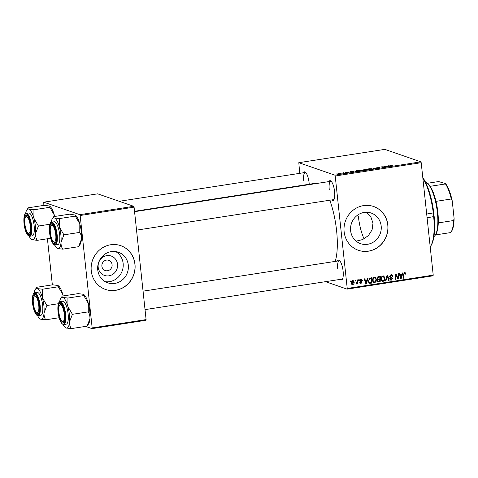 <?xml version="1.0" encoding="UTF-8"?>
<svg xmlns="http://www.w3.org/2000/svg" width="478" height="478" viewBox="0 0 478 478"><rect width="100%" height="100%" fill="white"/><g stroke="black" fill="none" stroke-linecap="round" stroke-linejoin="round"><path stroke-width="0.72" d="M117.534 264.232A10.259 9.674 -70.9 0 1 108.936 275.818A10.259 9.674 -70.9 0 1 98.181 267.226A10.259 9.674 -70.9 0 1 106.779 255.64A10.259 9.674 -70.9 0 1 117.534 264.232M101.892 266.222A5.407 5.097 109.1 0 0 105.226 270.542A5.407 5.097 109.1 0 0 112.091 264.639A5.407 5.097 109.1 0 0 108.757 260.319A5.407 5.097 109.1 0 0 101.892 266.222M97.751 269.885A16.198 15.266 109.1 0 0 107.735 282.827A16.198 15.266 109.1 0 0 128.301 265.153A16.198 15.266 109.1 0 0 118.317 252.211A16.198 15.266 109.1 0 0 97.751 269.885M105.238 281.685A16.198 15.266 109.1 0 0 123.133 263.366A16.198 15.266 109.1 0 0 115.652 251.565M91.262 270.936A23.183 21.851 109.1 0 0 105.548 289.459A23.183 21.851 109.1 0 0 134.987 264.167A23.183 21.851 109.1 0 0 120.701 245.644A23.183 21.851 109.1 0 0 91.262 270.936M105.501 289.441A23.183 21.851 109.1 0 0 134.892 264.131A23.183 21.851 109.1 0 0 120.653 245.626M366.495 212.262L370.898 217.048L372.983 223.16L372.081 229.918L368.335 235.636L362.647 239.568L356.122 241.145M381.175 225.992A16.198 15.266 -70.9 0 1 360.609 243.666A16.198 15.266 -70.9 0 1 350.625 230.725A16.198 15.266 -70.9 0 1 371.191 213.051A16.198 15.266 -70.9 0 1 381.175 225.992M344.136 231.776A23.183 21.851 109.1 0 0 358.422 250.299A23.183 21.851 109.1 0 0 387.861 225.007A23.183 21.851 109.1 0 0 373.575 206.484A23.183 21.851 109.1 0 0 344.136 231.776M358.375 250.287A23.183 21.851 109.1 0 0 387.766 224.971A23.183 21.851 109.1 0 0 373.527 206.466M303.381 172.779A10.044 2.999 81.2 0 1 305.412 172.194A10.044 2.999 81.2 0 1 309.111 182.859A10.044 2.999 81.2 0 1 309.23 184.245M328.882 181.592A10.044 2.999 81.2 0 1 330.907 181.007A10.044 2.999 81.2 0 1 334.612 191.678A10.044 2.999 81.2 0 1 333.829 199.864A10.044 2.999 81.2 0 1 331.72 199.918M136.535 230.145L333.59 199.631A9.273 2.772 -98.8 0 0 334.092 199.374M337.372 261.066A10.044 2.999 81.2 0 1 339.404 260.48A10.044 2.999 81.2 0 1 343.102 271.146A10.044 2.999 81.2 0 1 342.32 279.337A10.044 2.999 81.2 0 1 340.211 279.391M145.031 309.619L342.081 279.104A9.273 2.772 -98.8 0 0 342.583 278.847M134.521 211.294L316.317 183.146A43.271 12.924 81.2 0 1 318.085 183.265M329.778 200.222A43.271 12.924 81.2 0 1 336.59 230.629A43.271 12.924 81.2 0 1 335.239 261.394M335.209 176.006L334.887 175.163L420.879 161.845L421.202 162.693L335.209 176.006L347.231 288.455L433.223 275.137L433.056 275.812L347.064 289.13L325.5 281.667M334.887 175.163L298.81 162.687L299.712 173.347M359.432 170.748C358.882 170.562 359.295 170.335 360.663 170.06L363.155 170.043L363.214 170.413L359.217 170.586M363.196 170.425L363.155 170.043L363.214 170.413M353.559 171.405L354.294 171.058L353.63 172.014L352.985 172.116L350.577 171.632L353.559 171.405L353.624 172.014M390.018 165.752L392.319 165.424L390.956 165.472L390.58 165.693L391.177 166.201L390.64 166.284L389.97 165.687M390.956 165.472L390.64 166.284M376.234 167.903L379.49 167.437L376.748 167.814L379.681 167.766L378.707 168.142L376.688 168.19L379.162 167.85L376.144 167.838M372.697 169.063L373.216 168.131L373.892 168.023L376.377 168.495L373.712 168.172L373.264 168.973L372.697 169.063M367.911 169.433C367.361 169.248 367.773 169.021 369.147 168.746L371.633 168.734L371.693 169.098L367.696 169.272M371.675 169.11L371.633 168.734L371.693 169.098M336.524 173.932L337.068 173.849L336.524 173.932M420.879 161.845L384.802 149.375L298.81 162.687M363.698 169.869L366.68 169.14L367.522 169.863L365.485 170.168L363.609 169.798M364.391 170.144L364.714 170.192M388.471 165.997L389.206 165.651L388.542 166.607L387.897 166.708L385.489 166.23L388.471 165.997L388.536 166.613M384.921 166.84L384.426 166.392L384.963 166.308L385.8 167.037L382.334 166.846L383.069 167.455L382.531 167.539L381.689 166.816L384.921 166.84M348.916 172.456L346.281 172.468L348.856 172.098L346.795 172.385L348.97 172.397M347.303 172.205L346.807 172.504M348.026 172.66L348.402 172.439M355.297 171.411L355.913 170.831L358.201 170.455L359.044 171.178L355.076 171.244M338.012 173.956C337.564 173.813 337.856 173.639 338.896 173.43L340.653 173.406C341.137 173.55 340.838 173.729 339.762 173.944L337.827 173.825M341.423 173.173L341.967 173.09L341.423 173.173M343.574 172.964L343.347 172.755L343.885 172.672L344.501 173.197L342.857 173.442L343.574 172.964L343.192 173.412M345.002 172.618L345.546 172.534L345.002 172.618M358.691 279.726L359.217 279.642L359.187 280.419L358.649 280.508L358.691 279.726M355.112 280.281L355.638 280.198L355.614 280.974L355.07 281.058L355.112 280.281M374.483 277.21L375.212 277.27L376.485 279.242L376.037 281.703L374.609 282.737L373.88 282.683L372.595 280.646C372.404 278.955 373.031 277.814 374.483 277.21M367.522 278.357L368.102 278.268L366.297 283.956L365.652 284.057L364.385 278.847L364.917 278.764L365.24 280.186L367.05 279.905L367.522 278.357M377.925 281.942L377.339 280.933L377.901 279.522L377.148 278.549L378.439 276.666L380.482 276.35L380.189 281.805L378.032 281.984M387.019 275.34L387.7 275.232L389.05 280.431L388.512 280.514L387.353 276.057L385.931 280.915L385.364 281.004L387.019 275.34M404.794 273.153L404.585 272.55L405.774 273.559L405.78 274.049L405.26 274.199L404.639 273.171L404.053 274.282L403.844 278.142L403.307 278.226L403.522 274.229L404.609 272.544L405.147 272.579M403.922 272.854L404.896 273.189L403.916 272.92M398.234 273.601L398.772 273.518L398.467 278.973L397.905 279.062L395.963 274.772L395.736 279.397L395.198 279.481L395.491 274.025L396.053 273.942L398.007 278.22L398.234 273.601M421.202 162.693L433.223 275.137M402.44 272.95L403.014 272.86L401.209 278.549L400.564 278.65L399.297 273.44L399.829 273.356L400.158 274.778L401.968 274.497L402.44 272.95M392.181 275.567L391.183 275.256L390.245 276.308L392.635 278.513L391.357 280.144L390.61 280.096L389.695 278.716L390.221 278.578L391.309 279.522L392.109 278.626L389.719 276.439L391.153 274.629L392.008 274.677L392.928 276.182L392.402 276.332L392.181 275.567L390.825 274.958M389.755 279.116L391.309 279.522M382.968 275.896L383.691 275.955L384.963 277.927L384.515 280.389L383.087 281.423L382.358 281.369L381.074 279.331C380.882 277.64 381.516 276.499 382.968 275.896M362.396 280.413L361.882 280.634L361.021 279.785L360.388 280.49L362.103 282.08L361.111 283.352L360.46 283.311L359.779 282.367L360.298 282.217L361.087 282.868L361.583 282.247L359.862 280.616L360.992 279.301L361.661 279.337L362.396 280.413L361.78 280.198M360.418 279.475L361.392 279.815L360.334 279.552M359.755 282.504L361.087 282.868M369.327 283.191L369.781 283.346L368.43 281.411L369.691 278.154L372.004 277.664L371.711 283.119L369.548 283.293M352.716 280.58L354.144 281.924C354.335 283.269 353.863 284.177 352.728 284.649L351.318 283.227C351.145 281.936 351.611 281.052 352.716 280.58L353.278 280.622M352.316 284.105L351.754 284.314L352.728 284.649L352.19 284.613M357.156 279.965L357.693 279.881L357.478 283.848L356.941 283.932L356.988 283.107L356.224 284.111L355.847 284.028L357.048 281.554L357.156 279.965M355.859 283.986L356.224 284.111L355.847 284.028M350.207 281.04L350.738 280.956L350.709 281.733L350.165 281.817L350.207 281.04M80.155 215.5L79.826 214.658L133.756 206.311L134.079 207.153L80.155 215.5L92.17 327.95L146.095 319.597L145.933 320.272L92.009 328.625L85.58 326.402M133.756 206.311L97.673 193.835L43.749 202.182L43.857 205.385M47.424 238.761L52.347 284.858M79.826 214.658L43.749 202.182M134.079 207.153L146.095 319.597M92.009 328.625L92.17 327.95M347.064 289.13L347.231 288.455M305.806 172.576A9.273 2.772 -98.8 0 0 305.251 172.486A9.273 2.772 -98.8 0 0 303.745 180.642M331.308 181.395A9.273 2.772 -98.8 0 0 330.752 181.305A9.273 2.772 -98.8 0 0 329.246 189.455M339.798 260.869A9.273 2.772 -98.8 0 0 339.243 260.773A9.273 2.772 -98.8 0 0 337.737 268.929M397.744 278.722L398.467 278.973M395.461 274.599L395.963 274.772M395.384 276.015L395.921 276.2M395.216 279.218L395.736 279.397M396.716 276.583L397.439 276.834M397.403 278.011L398.007 278.22M401.383 274.587L401.257 274.999M400.474 278.292L401.209 278.549M399.572 274.581L400.158 274.778M400.361 277.82L400.899 278.005L401.741 275.167L399.674 274.999M399.722 275.191L400.295 275.388L400.899 278.005M401.741 275.167L400.295 275.388M405.099 273.32L405.774 273.559M405.266 273.87L405.78 274.049M403.318 277.963L403.844 278.142M391.458 274.599L391.852 275.316M392.36 275.991L392.928 276.182M391.207 275.232L390.209 274.922M390.335 274.964L391.183 275.256M389.713 276.123L390.245 276.308M389.731 276.505L390.43 276.75M389.456 276.415L391.912 277.443M390.938 277.103L391.661 278.172M391.978 278.286L392.635 278.513M391.1 279.534L390.383 279.809L391.357 280.144M388.435 280.222L389.05 280.431M386.863 275.89L387.353 276.057M385.435 280.741L385.931 280.915M383.171 275.878L383.768 276.708M384.39 277.73L384.963 277.927M383.954 280.192L384.515 280.389M382.836 280.813L382.113 281.088L383.087 281.423M381.295 280.287L383.039 280.801L384.055 280.042L384.432 277.981L382.992 276.523C381.898 277.055 381.432 277.987 381.611 279.307L383.039 280.801M382.167 276.236L383.493 276.565L382.257 276.176M381.056 279.116L381.611 279.307M379.484 276.505L379.46 276.917M379.347 278.985L379.329 279.391M379.221 281.321L380.189 281.805M379.215 281.464L377.196 281.691M377.142 278.298L378.05 279.068L379.813 278.913L379.914 277.073L378.94 276.732L377.423 276.995M377.327 280.64L378.779 281.393L379.687 281.249L379.777 279.552L377.632 279.409M377.267 281.064L378.779 281.393M377.566 279.857L378.08 280.036L377.865 280.825M379.777 279.552L378.08 280.036M377.644 277.073L378.397 277.336L377.68 278.483M379.914 277.073L378.397 277.336M361.81 280.281L362.408 280.484M359.868 280.311L360.388 280.49M359.856 280.574L360.531 280.807M359.558 280.472L361.129 281.745M361.374 281.829L362.103 282.08M360.663 282.821L360.137 283.018L361.111 283.352M361.117 279.283L361.38 279.809M366.471 279.994L366.339 280.407M365.562 283.699L366.297 283.956M364.66 279.983L365.24 280.186M365.449 283.227L365.987 283.412L366.829 280.574L364.762 280.407M364.81 280.598L365.383 280.795L365.987 283.412M366.829 280.574L365.383 280.795M371.006 277.82L370.982 278.226M370.743 282.635L371.711 283.119M370.737 282.779L368.807 283.006M368.413 281.172L369.757 282.695L371.209 282.564L371.436 278.387L369.649 278.178M368.711 282.337L369.757 282.695M369.775 278.154L370.755 278.489C369.363 278.847 368.765 279.803 368.962 281.363M371.436 278.387L370.755 278.489M374.692 277.192L375.29 278.023M375.911 279.038L376.485 279.242M375.475 281.506L376.037 281.703M374.358 282.128L373.635 282.402L374.609 282.737M372.816 281.602L374.561 282.116L375.577 281.357L375.953 279.295L374.513 277.838C373.42 278.369 372.954 279.295 373.127 280.622L374.561 282.116M373.688 277.551L375.015 277.879L373.778 277.491M372.577 280.431L373.127 280.622M352.752 280.574L353.057 281.088L351.85 283.149L352.698 284.165L353.618 282.068L352.119 280.843M353.559 281.727L354.144 281.924M351.444 283.801L352.698 284.165M351.3 282.958L351.85 283.149M355.082 280.795L355.614 280.974M356.958 283.663L357.478 283.848M358.661 280.239L359.187 280.419M350.183 281.554L350.709 281.733M366.745 169.738L366.68 169.14M366.889 169.863L364.917 170.054L366.901 169.959M366.524 169.553L364.236 169.786L366.536 169.654M364.248 169.917L364.732 169.547M371.161 169.284L371.095 168.812L369.309 168.824C368.287 169.039 368.006 169.218 368.46 169.361L370.253 169.355L371.095 168.812M373.3 168.919L373.216 168.131M388.704 166.386L388.632 165.741M388.184 166.398L386.935 166.338L388.208 166.661M388.435 166.625L388.381 166.111M385.029 166.924L384.963 166.308M382.394 167.419L382.334 166.846M382.639 167.521L382.591 167.031M382.316 167.354L382.251 166.732M353.786 171.787L353.72 171.148M353.266 171.805L352.023 171.745L353.296 172.068M353.523 172.032L353.469 171.518M358.261 171.052L358.201 170.455M358.41 171.178L357.759 170.622L357.078 170.73C355.716 170.963 355.303 171.16 355.841 171.327L358.416 171.273M362.683 170.598L362.617 170.126L360.824 170.138C359.809 170.353 359.522 170.532 359.982 170.67L361.774 170.664L362.617 170.126M339.631 173.884L340.139 173.496L338.538 173.873L339.643 173.962M340.318 173.837L340.139 173.496M343.951 173.269L343.885 172.672M430.194 246.821A38.634 11.544 -98.8 0 0 430.505 246.385A38.634 11.544 -98.8 0 0 433.689 216.755L434.173 216.534A1.93 0.58 81.2 0 1 433.504 214.52A1.93 0.58 81.2 0 1 433.779 212.835L433.289 213.015A38.634 11.544 -98.8 0 0 422.851 178.127M427.093 217.777L434.173 216.534A37.864 11.311 81.2 0 1 431.048 245.555L430.505 246.385M358.321 216.032A27.82 8.311 -98.8 0 0 364.051 238.863M426.693 214.036L433.779 212.835A37.864 11.311 81.2 0 0 422.791 177.529M51.116 222.401A15.553 4.649 81.2 0 1 52.281 218.864A15.553 4.649 81.2 0 1 54.343 217.944A15.553 4.649 -98.8 0 1 59.409 227.062A15.553 4.649 81.2 0 1 60.879 234.931A15.553 4.649 81.2 0 1 61.041 242.352L63.909 234.841L59.409 227.062L59.445 218.571L54.343 217.944C53.428 217.586 53.243 217.143 53.775 216.612L69.645 214.156L75.351 215.094L75.309 216.116L79.814 223.901L79.778 232.386L63.909 234.841M56.231 234.782A10.044 2.999 81.2 0 1 55.448 242.973A10.044 2.999 81.2 0 1 49.891 232.595A10.044 2.999 81.2 0 1 52.526 224.116A10.044 2.999 81.2 0 1 56.231 234.782M53.883 242.017A9.273 2.772 -98.8 0 0 55.209 242.74A9.273 2.772 -98.8 0 0 55.711 242.483A9.273 2.772 81.2 0 1 55.209 242.74A9.273 2.772 81.2 0 1 54.283 242.412L53.512 241.784A8.502 2.539 -98.8 0 0 55.83 235.594A8.502 2.539 -98.8 0 0 53.859 227.355A8.502 2.539 -98.8 0 0 51.038 225.831A8.502 2.539 -98.8 0 0 50.292 231.782A8.502 2.539 -98.8 0 0 53.512 241.784M59.631 234.501A11.591 3.466 -98.8 0 0 54.199 221.78L51.726 222.168A11.591 3.466 81.2 0 1 57.157 234.883A11.591 3.466 81.2 0 1 55.275 245.077L57.748 244.688A11.591 3.466 -98.8 0 0 59.631 234.501M75.309 216.116L59.445 218.571M79.778 232.386C81.009 234.393 81.565 236.664 81.445 239.191L78.577 246.702L62.714 249.157C61.483 247.15 60.921 244.879 61.041 242.352A15.553 4.649 81.2 0 1 57.611 248.53L62.714 249.157M78.577 246.702L80.077 244.449A15.553 4.649 81.2 0 0 81.445 239.191A15.553 4.649 81.2 0 0 79.814 223.901A15.553 4.649 81.2 0 0 75.56 215.255L75.351 215.094M56.798 248.058L57.611 248.53A15.553 4.649 81.2 0 1 56.798 248.058A15.553 4.649 81.2 0 1 54.617 245.035M52.281 218.864L53.775 216.612M51.038 225.831L51.582 225.007A9.273 2.772 81.2 0 1 52.371 224.409A9.273 2.772 81.2 0 1 52.927 224.505A9.273 2.772 -98.8 0 0 52.371 224.409A9.273 2.772 -98.8 0 0 51.325 225.496M30.12 224.809A8.502 2.539 -98.8 0 0 25.543 217.018A8.502 2.539 -98.8 0 0 25.005 224.935A8.502 2.539 -98.8 0 0 28.011 232.971A8.502 2.539 -98.8 0 0 30.12 224.809M25.543 217.018L26.087 216.187A9.273 2.772 81.2 0 1 26.87 215.596A9.273 2.772 81.2 0 1 27.425 215.686A9.273 2.772 -98.8 0 0 26.87 215.596A9.273 2.772 -98.8 0 0 25.824 216.683M28.381 233.204A9.273 2.772 -98.8 0 0 29.708 233.921A9.273 2.772 -98.8 0 0 30.21 233.67A9.273 2.772 81.2 0 1 29.708 233.921A9.273 2.772 81.2 0 1 28.782 233.593L28.011 232.971M25.615 213.588A15.553 4.649 81.2 0 1 26.78 210.045A15.553 4.649 81.2 0 1 28.841 209.131A15.553 4.649 -98.8 0 1 33.908 218.243A15.553 4.649 81.2 0 1 35.384 226.118A15.553 4.649 81.2 0 1 35.545 233.533L38.413 226.028L33.908 218.243L33.944 209.758L28.841 209.131C27.933 208.767 27.742 208.324 28.28 207.799L44.143 205.343L49.246 205.97L49.855 206.275L49.814 207.303L54.313 215.082L54.623 216.486M30.729 225.969A10.044 2.999 81.2 0 1 29.953 234.154A10.044 2.999 81.2 0 1 24.39 223.776A10.044 2.999 81.2 0 1 27.031 215.297A10.044 2.999 81.2 0 1 30.729 225.969M34.135 225.682A11.591 3.466 -98.8 0 0 28.704 212.967L26.224 213.349A11.591 3.466 81.2 0 1 31.656 226.07A11.591 3.466 81.2 0 1 29.773 236.257L32.253 235.875A11.591 3.466 -98.8 0 0 34.135 225.682M49.814 207.303L33.944 209.758M49.927 224.242L38.413 226.028M37.212 240.338C35.981 238.331 35.426 236.06 35.545 233.533A15.553 4.649 81.2 0 1 32.11 239.711L37.212 240.338L50.626 238.265M31.297 239.239L32.11 239.711A15.553 4.649 81.2 0 1 31.297 239.239A15.553 4.649 81.2 0 1 29.122 236.216M26.78 210.045L28.28 207.799M49.855 206.275L50.059 206.442A15.553 4.649 81.2 0 1 54.313 215.082A15.553 4.649 81.2 0 1 54.671 216.474M58.997 313.221A8.502 2.539 -98.8 0 0 62.003 321.258A8.502 2.539 -98.8 0 0 64.112 313.096A8.502 2.539 -98.8 0 0 59.535 305.305A8.502 2.539 -98.8 0 0 58.997 313.221M62.379 321.491A9.273 2.772 -98.8 0 0 63.699 322.208A9.273 2.772 -98.8 0 0 64.201 321.957A9.273 2.772 81.2 0 1 63.699 322.208A9.273 2.772 81.2 0 1 62.773 321.885L62.003 321.258M59.535 305.305L60.079 304.474A9.273 2.772 81.2 0 1 60.861 303.883A9.273 2.772 81.2 0 1 61.417 303.972A9.273 2.772 -98.8 0 0 60.861 303.883A9.273 2.772 -98.8 0 0 59.816 304.97M83.805 295.589L88.305 303.375A15.553 4.649 81.2 0 1 89.78 311.244A15.553 4.649 81.2 0 1 89.942 318.665L87.074 326.169L71.204 328.625C69.973 326.617 69.418 324.353 69.537 321.825L72.405 314.315L67.9 306.529L67.936 298.045L62.833 297.418C61.925 297.059 61.734 296.611 62.271 296.085L78.135 293.629L83.238 294.257L83.847 294.562L83.805 295.589L67.936 298.045M83.847 294.562L84.05 294.729A15.553 4.649 81.2 0 1 88.305 303.375L88.269 311.859C89.5 313.867 90.061 316.137 89.942 318.665A15.553 4.649 81.2 0 1 88.573 323.923L87.074 326.169M58.388 312.062A10.044 2.999 81.2 0 1 61.023 303.59A10.044 2.999 81.2 0 1 64.721 314.255A10.044 2.999 81.2 0 1 63.944 322.447A10.044 2.999 81.2 0 1 58.388 312.062M63.765 324.544L66.245 324.162A11.591 3.466 -98.8 0 0 68.127 313.974A11.591 3.466 -98.8 0 0 62.696 301.254L60.216 301.636A11.591 3.466 81.2 0 1 65.647 314.357A11.591 3.466 81.2 0 1 63.765 324.544L62.355 324.108L59.971 320.302L58.017 311.925C57.82 304.641 58.555 301.212 60.216 301.636M59.607 301.875A15.553 4.649 81.2 0 1 60.772 298.332L62.271 296.085M88.269 311.859L72.405 314.315M63.114 324.502A15.553 4.649 -98.8 0 0 65.295 327.526L66.101 327.998L71.204 328.625M60.772 298.332A15.553 4.649 81.2 0 1 62.833 297.418A15.553 4.649 81.2 0 1 67.9 306.529A15.553 4.649 81.2 0 1 69.537 321.825A15.553 4.649 81.2 0 1 66.101 327.998A15.553 4.649 -98.8 0 1 65.295 327.526M33.287 302.437A8.502 2.539 -98.8 0 0 36.507 312.445A8.502 2.539 -98.8 0 0 38.826 306.249A8.502 2.539 -98.8 0 0 36.848 298.009A8.502 2.539 -98.8 0 0 34.034 296.485A8.502 2.539 -98.8 0 0 33.287 302.437M36.878 312.672A9.273 2.772 -98.8 0 0 38.204 313.395A9.273 2.772 -98.8 0 0 38.706 313.138A9.273 2.772 81.2 0 1 38.204 313.395A9.273 2.772 81.2 0 1 37.272 313.066L36.507 312.445M34.034 296.485L34.577 295.661A9.273 2.772 81.2 0 1 35.366 295.069A9.273 2.772 81.2 0 1 35.922 295.159A9.273 2.772 -98.8 0 0 35.366 295.069A9.273 2.772 -98.8 0 0 34.32 296.157M32.886 303.249A10.044 2.999 81.2 0 1 35.521 294.771A10.044 2.999 81.2 0 1 39.226 305.442A10.044 2.999 81.2 0 1 38.443 313.628A10.044 2.999 81.2 0 1 32.886 303.249M38.264 315.731L40.744 315.349A11.591 3.466 -98.8 0 0 42.626 305.155A11.591 3.466 -98.8 0 0 37.194 292.44L34.721 292.823A11.591 3.466 81.2 0 1 40.146 305.538A11.591 3.466 81.2 0 1 38.264 315.731L36.854 315.289L34.47 311.489L32.522 303.112C32.319 295.828 33.054 292.393 34.721 292.823M58.346 285.748L58.304 286.77L62.809 294.556A15.553 4.649 81.2 0 0 58.549 285.916L57.742 285.444L52.64 284.81L36.77 287.272C36.238 287.798 36.424 288.24 37.338 288.598A15.553 4.649 81.2 0 1 42.405 297.716L42.434 289.226L37.338 288.598A15.553 4.649 81.2 0 0 35.27 289.519L36.77 287.272M58.304 286.77L42.434 289.226M46.904 305.502L42.405 297.716A15.553 4.649 81.2 0 1 44.036 313.006L46.904 305.502L58.424 303.715M63.162 295.948A15.553 4.649 81.2 0 0 62.809 294.556L63.114 295.954M45.703 319.812C44.472 317.804 43.916 315.534 44.036 313.006A15.553 4.649 81.2 0 1 40.606 319.185L45.703 319.812L59.117 317.733M39.997 318.874L40.606 319.185A15.553 4.649 -98.8 0 1 39.794 318.712L39.997 318.88M34.111 293.062A15.553 4.649 81.2 0 1 35.27 289.519M37.613 315.689A15.553 4.649 -98.8 0 0 39.794 318.712M433.928 236.616A27.82 8.311 -98.8 0 0 435.219 235.254A27.82 8.311 -98.8 0 0 436.82 208.271A27.82 8.311 -98.8 0 0 427.135 183.038A27.82 8.311 -98.8 0 0 425.683 182.196A27.82 8.311 -98.8 0 0 425.492 182.136M427.135 183.038L427.9 183.66A27.043 8.078 81.2 0 1 430.194 186.312A27.043 8.078 81.2 0 1 435.984 201.358A27.043 8.078 81.2 0 1 438.284 222.903A27.043 8.078 81.2 0 1 435.763 234.429L435.219 235.254M435.434 234.931L450.694 232.571A27.043 8.078 -98.8 0 0 451.065 232.057A27.043 8.078 -98.8 0 0 453.592 220.531L454.1 218.374A26.272 7.851 81.2 0 1 451.614 231.233L451.065 232.057M430.194 186.312L445.496 183.946L445.568 183.606A26.272 7.851 81.2 0 1 452.236 200.915L454.1 218.374M427.434 183.283L438.583 181.556L445.568 183.606M438.284 222.903L453.592 220.531M452.236 200.915L451.286 198.985A27.043 8.078 -98.8 0 0 445.496 183.946M435.984 201.358L451.286 198.985M400.038 276.499L400.624 276.702M403.528 274.103L404.053 274.282M390.257 276.816L391.231 277.156M386.529 277.031L387.043 277.204M377.913 281.667L378.887 282.008M377.943 279.349L378.917 279.684M377.943 276.887L378.917 277.228M360.107 280.759L361.081 281.094M365.126 281.906L365.712 282.104M369.464 282.976L370.438 283.311M56.571 234.901A11.125 3.322 -98.8 0 0 51.893 222.748A11.125 3.322 -98.8 0 0 49.551 232.475A11.125 3.322 -98.8 0 0 54.229 244.628A11.125 3.322 -98.8 0 0 56.571 234.901M31.07 226.088A11.125 3.322 -98.8 0 0 26.392 213.929A11.125 3.322 -98.8 0 0 24.049 223.656A11.125 3.322 -98.8 0 0 28.734 235.815A11.125 3.322 -98.8 0 0 31.07 226.088M58.041 311.949A11.125 3.322 -98.8 0 0 62.726 324.102A11.125 3.322 -98.8 0 0 65.062 314.375A11.125 3.322 -98.8 0 0 60.383 302.221A11.125 3.322 -98.8 0 0 58.041 311.949M32.546 303.13A11.125 3.322 -98.8 0 0 37.224 315.283A11.125 3.322 -98.8 0 0 39.566 305.556A11.125 3.322 -98.8 0 0 34.888 293.402A11.125 3.322 -98.8 0 0 32.546 303.13M378.05 279.068L377.07 278.734M353.057 281.088L352.083 280.753M390.526 165.615L390.592 166.248M51.726 222.168C50.059 221.738 49.33 225.168 49.527 232.457C50.286 238.498 51.732 242.561 53.859 244.634L55.275 245.077M330.752 181.305L134.563 211.682M119.243 201.292L305.251 172.486M26.224 213.349C24.563 212.925 23.828 216.355 24.025 223.638C24.79 229.685 26.236 233.742 28.363 235.821L29.773 236.257M143.059 291.156L339.243 260.773"/></g></svg>
